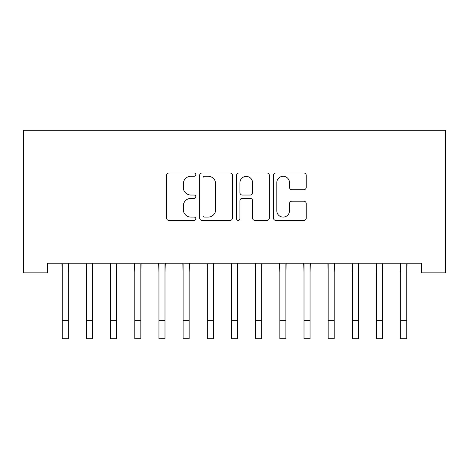<?xml version="1.0" encoding="UTF-8"?>
<svg xmlns="http://www.w3.org/2000/svg" width="469" height="469" viewBox="0 0 469 469"><rect width="100%" height="100%" fill="white"/><g stroke="black" fill="none" stroke-linecap="round" stroke-linejoin="round"><path stroke-width="0.7" d="M195.819 174.632A1.659 1.659 0 0 0 194.16 172.973L168.946 172.973A2.374 2.374 0 0 0 166.571 175.347L166.571 218.062A2.374 2.374 0 0 0 168.946 220.43L194.16 220.43A1.659 1.659 0 0 0 195.819 218.771A1.659 1.659 0 0 0 194.16 217.112L190.895 217.112A7.592 7.592 0 0 1 183.303 209.514L183.303 205.955A7.592 7.592 0 0 1 190.895 198.364L194.16 198.364A1.659 1.659 0 0 0 195.819 196.704A1.659 1.659 0 0 0 194.16 195.04L190.895 195.04A7.592 7.592 0 0 1 183.303 187.448L183.303 183.889A7.592 7.592 0 0 1 190.895 176.297L194.16 176.297A1.659 1.659 0 0 0 195.819 174.632M303.848 189.705A2.374 2.374 0 0 0 306.222 187.33L306.222 175.347A2.374 2.374 0 0 0 303.848 172.973L275.848 172.973A2.374 2.374 0 0 0 273.474 175.347L273.474 218.062A2.374 2.374 0 0 0 275.848 220.43L303.848 220.43A2.374 2.374 0 0 0 306.222 218.062L306.222 203.581A2.374 2.374 0 0 0 303.848 201.213L291.865 201.213A2.374 2.374 0 0 0 289.496 203.581L289.496 210.763A6.349 6.349 0 0 1 283.147 217.112A6.349 6.349 0 0 1 276.798 210.763L276.798 182.64A6.349 6.349 0 0 1 283.147 176.297A6.349 6.349 0 0 1 289.496 182.64L289.496 187.33A2.374 2.374 0 0 0 291.865 189.705L303.848 189.705M421.373 263.185L47.627 263.185L47.627 272.852L23.45 272.852L23.45 130.218L445.55 130.218L445.55 272.852L421.373 272.852L421.373 263.185M232.425 175.347A2.374 2.374 0 0 0 230.05 172.973L202.051 172.973A2.374 2.374 0 0 0 199.677 175.347L199.677 218.062A2.374 2.374 0 0 0 202.051 220.43L230.05 220.43A2.374 2.374 0 0 0 232.425 218.062L232.425 175.347M238.95 172.973L266.949 172.973A2.374 2.374 0 0 1 269.323 175.347L269.323 218.062A2.374 2.374 0 0 1 266.949 220.43L254.966 220.43A2.374 2.374 0 0 1 252.592 218.062L252.592 200.738A2.374 2.374 0 0 0 250.223 198.364L242.274 198.364A2.374 2.374 0 0 0 239.899 200.738L239.899 218.771A1.659 1.659 0 0 1 238.24 220.43A1.659 1.659 0 0 1 236.575 218.771L236.575 175.347A2.374 2.374 0 0 1 238.95 172.973M204.66 176.297A1.659 1.659 0 0 0 203.001 177.956L203.001 215.447A1.659 1.659 0 0 0 204.66 217.112L208.101 217.112A7.592 7.592 0 0 0 215.693 209.514L215.693 183.889A7.592 7.592 0 0 0 208.101 176.297L204.66 176.297M252.592 182.763A6.349 6.349 0 0 0 246.248 176.414A6.349 6.349 0 0 0 239.899 182.763L239.899 192.665A2.374 2.374 0 0 0 242.274 195.04L250.223 195.04A2.374 2.374 0 0 0 252.592 192.665L252.592 182.763M68.292 272.296L68.603 263.185M62.254 272.296L61.943 263.185M62.254 320.649L68.292 320.649L68.292 338.782L62.254 338.782L62.254 263.941M68.292 320.649L68.292 263.941M92.469 272.296L92.774 263.185M86.425 272.296L86.12 263.185M116.646 272.296L116.951 263.185M110.602 272.296L110.297 263.185M86.425 320.649L92.469 320.649L92.469 338.782L86.425 338.782L86.425 263.941M92.469 320.649L92.469 263.941M110.602 320.649L116.646 320.649L116.646 338.782L110.602 338.782L110.602 263.941M116.646 320.649L116.646 263.941M140.823 272.296L141.128 263.185M134.779 272.296L134.468 263.185M164.994 272.296L165.305 263.185M158.95 272.296L158.645 263.185M134.779 320.649L140.823 320.649L140.823 338.782L134.779 338.782L134.779 263.941M140.823 320.649L140.823 263.941M158.95 320.649L164.994 320.649L164.994 338.782L158.95 338.782L158.95 263.941M164.994 320.649L164.994 263.941M189.171 272.296L189.476 263.185M183.127 272.296L182.822 263.185M183.127 320.649L189.171 320.649L189.171 338.782L183.127 338.782L183.127 263.941M189.171 320.649L189.171 263.941M213.348 272.296L213.653 263.185M207.304 272.296L206.999 263.185M207.304 320.649L213.348 320.649L213.348 338.782L207.304 338.782L207.304 263.941M213.348 320.649L213.348 263.941M237.519 272.296L237.83 263.185M231.481 272.296L231.17 263.185M261.696 272.296L262.001 263.185M255.652 272.296L255.347 263.185M285.873 272.296L286.178 263.185M279.829 272.296L279.524 263.185M310.05 272.296L310.355 263.185M304.006 272.296L303.695 263.185M334.221 272.296L334.532 263.185M328.177 272.296L327.872 263.185M358.398 272.296L358.703 263.185M352.354 272.296L352.049 263.185M382.575 272.296L382.88 263.185M376.531 272.296L376.226 263.185M231.481 320.649L237.519 320.649L237.519 338.782L231.481 338.782L231.481 263.941M237.519 320.649L237.519 263.941M255.652 320.649L261.696 320.649L261.696 338.782L255.652 338.782L255.652 263.941M261.696 320.649L261.696 263.941M279.829 320.649L285.873 320.649L285.873 338.782L279.829 338.782L279.829 263.941M285.873 320.649L285.873 263.941M304.006 320.649L310.05 320.649L310.05 338.782L304.006 338.782L304.006 263.941M310.05 320.649L310.05 263.941M328.177 320.649L334.221 320.649L334.221 338.782L328.177 338.782L328.177 263.941M334.221 320.649L334.221 263.941M352.354 320.649L358.398 320.649L358.398 338.782L352.354 338.782L352.354 263.941M358.398 320.649L358.398 263.941M376.531 320.649L382.575 320.649L382.575 338.782L376.531 338.782L376.531 263.941M382.575 320.649L382.575 263.941M406.746 272.296L407.057 263.185M400.708 272.296L400.397 263.185M400.708 320.649L406.746 320.649L406.746 338.782L400.708 338.782L400.708 263.941M406.746 320.649L406.746 263.941"/></g></svg>

